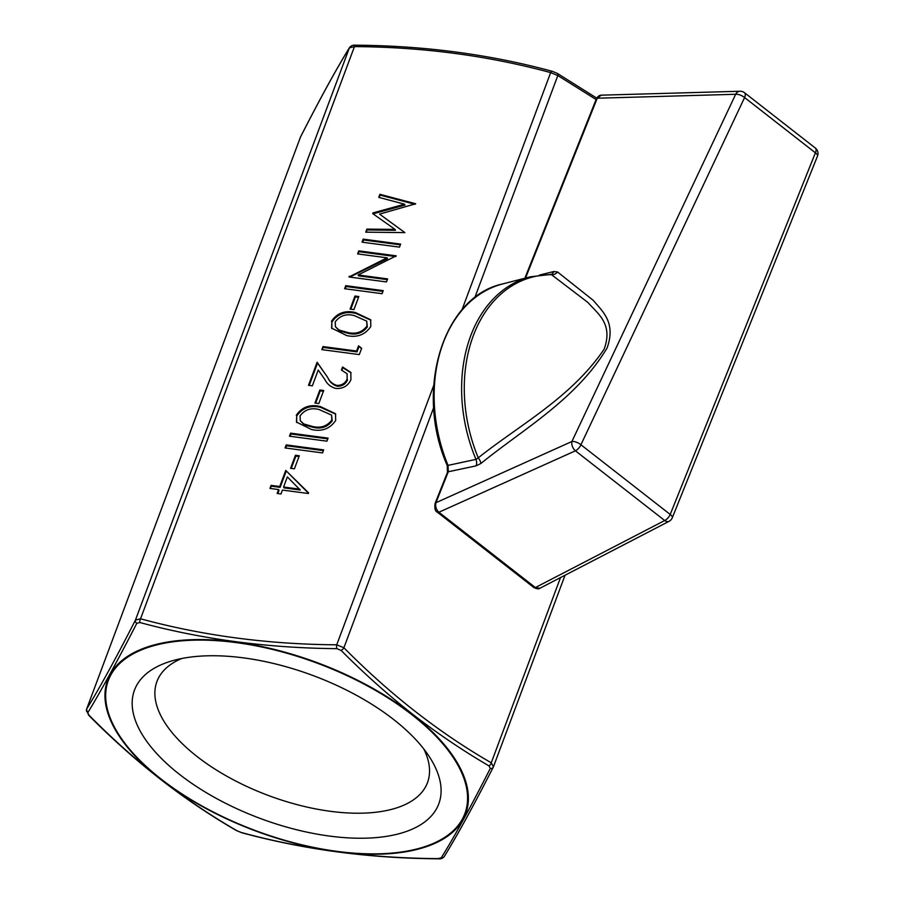 <?xml version="1.0" encoding="UTF-8"?>
<svg xmlns="http://www.w3.org/2000/svg" width="904" height="904" viewBox="0 0 904 904"><rect width="100%" height="100%" fill="white"/><g stroke="black" fill="none" stroke-linecap="round" stroke-linejoin="round"><path stroke-width="1.36" d="M480.917 463.469A6.972 2.599 -126.5 0 0 478.25 457.831C519.777 424.767 571.271 397.647 604.121 349.193C613.432 323.779 597.567 313.62 588.029 302.569L551.553 274.714A135.668 99.474 75.6 0 0 473.289 335.757A135.668 99.474 75.6 0 0 478.25 457.831L475.979 459.379A6.972 5.085 -102 0 1 476.08 465.865L480.917 463.469C523.032 429.253 576.221 399.398 607.081 347.995C616.189 322.558 602.584 311.428 593.171 300.275L557.542 271.968L553.79 271.539A6.972 4.938 -103.8 0 1 550.898 274.398L530.286 276.827L502.805 283.901A136.425 100.028 75.6 0 0 443.197 342.955A136.425 100.028 75.6 0 0 448.045 465.379L475.979 459.379A136.425 100.028 -104.4 0 1 470.679 335.881A136.425 100.028 -104.4 0 1 530.286 276.827M423.829 749.02A144.414 67.721 20.5 0 1 427.479 782.661A144.414 67.721 20.5 0 1 334.898 811.86A144.414 67.721 20.5 0 1 197.095 756.546A144.414 67.721 20.5 0 1 156.934 681.514A144.414 67.721 20.5 0 1 181.76 658.507M179.659 774.502A162.437 76.173 20.5 0 1 171.862 660.903A162.437 76.173 20.5 0 1 393.602 719.482A162.437 76.173 20.5 0 1 429.728 757.315A162.437 76.173 20.5 0 1 373.329 837.816A162.437 76.173 20.5 0 1 179.659 774.502M160.596 779.248C185.41 798.458 210.858 815.623 236.95 830.731L241.266 832.494C303.857 849.511 369.499 858.212 438.18 858.608L441.254 857.817C454.633 836.313 470.961 806.526 490.262 768.456L489.019 765.891C462.984 750.738 437.57 733.562 412.8 714.375C388.076 694.916 364.176 673.604 341.113 650.417L336.796 648.643C268.047 648.1 202.406 639.399 139.883 622.528L136.809 623.319C117.271 661.299 100.932 691.085 87.801 712.691L89.044 715.245C112.062 738.489 135.905 759.823 160.596 779.248M357.622 253.911L358.764 250.871L396.223 255.832L358.12 274.985L387.601 278.895L386.46 281.935L349 276.974L387.036 257.809L357.622 253.911M354.978 296.026L358.82 296.535L353.95 309.586L350.108 309.078L354.978 296.026L355.396 296.885L358.538 297.303M358.549 345.814L361.645 348.322L359.295 354.594L321.835 349.622L322.977 346.582L356.594 351.034L358.549 345.814L361.498 348.718M319.846 390.008L323.688 390.517L318.807 403.568L314.965 403.06L319.846 390.008L320.253 390.856L323.406 391.274M290.602 433.163L328.073 438.124L326.932 441.175L289.472 436.203L290.602 433.163L291.02 434.01L327.79 438.881M295.45 455.266L299.292 455.774L294.41 468.826L290.568 468.317L295.45 455.266L295.857 456.113L299.009 456.531M378.765 197.377L379.906 194.315L415.693 203.762L379.556 214.124L404.902 232.622L365.758 232.158L366.9 229.096L395.071 229.424L372.697 213.604L372.945 212.915L404.563 204.202L378.765 197.377M285.754 470.419L308.603 492.883L308.366 493.505L282.432 490.07L280.974 493.979L277.132 493.471L278.59 489.561L269.946 488.409L271.087 485.369L279.731 486.51L285.754 470.419L308.479 493.211M286.218 444.904L323.677 449.876L322.536 452.915L285.076 447.955L286.218 444.904L286.624 445.751L323.395 450.633M296.297 415.23C301.992 407.015 309.97 404.099 320.219 406.495L335.531 413.727L335.689 420.45C329.994 428.778 321.971 431.818 311.597 429.547L296.455 422.089L296.715 416.077C302.399 407.862 310.377 404.947 320.626 407.342L320.219 406.495M347.136 379.047L347.125 373.781L341.429 370.03L342.571 366.99L350.854 372.403L350.921 379.714C348.063 385.906 343.079 388.833 335.949 388.483C330.853 387.093 327.225 384.211 325.078 379.838L318.242 370.018L312.343 385.816L308.501 385.296L317.123 362.244L327.7 377.465C329.474 381.33 332.502 383.974 336.785 385.398C341.735 385.499 345.181 383.375 347.136 379.047L347.125 373.781M331.44 321.259C337.124 313.033 345.102 310.128 355.351 312.513L370.663 319.745L370.821 326.48C365.137 334.808 357.103 337.836 346.729 335.576L331.587 328.118L331.847 322.106C337.542 313.891 345.509 310.976 355.769 313.372L355.351 312.513M345.746 285.675L383.217 290.636L382.076 293.687L344.605 288.715L345.746 285.675L346.164 286.523L382.923 291.404M363.148 239.119L400.619 244.091L399.478 247.131L362.018 242.17L363.148 239.119L363.566 239.967L400.336 244.848M476.08 465.865L448.294 471.764L435.943 502.714L571.916 441.491L735.664 94.276L597.239 98.22L525.337 278.545M539.53 275.053L553.79 271.539M596.098 99.53L557.824 75.552L550.66 72.614C488.341 55.709 422.948 47.031 354.458 46.601L349.362 47.912A3.096 2.904 -148.6 0 1 349.577 47.471L349.577 47.471A3.096 2.904 -148.6 0 1 349.588 47.46C336.322 69.009 320.005 98.762 300.637 136.719L300.637 136.719A3.096 2.52 -152.9 0 1 300.772 136.493M136.809 623.319A3.096 2.52 27.1 0 1 135.43 620.099L349.362 47.912C336.164 69.348 319.892 99.033 300.535 136.956L86.603 709.131C99.79 687.695 116.074 658.022 135.43 620.099L140.538 618.788A3.096 1.39 104.8 0 0 139.883 622.528M461.933 309.925L550.66 72.614A3.096 1.39 -75.2 0 1 552.276 71.314C489.697 54.353 424.044 45.641 355.328 45.2L355.328 45.2A3.096 1.006 -89.3 0 0 354.458 46.601L140.538 618.788C202.846 635.693 268.251 644.371 336.729 644.801L343.893 647.739C389.929 694.328 439.05 732.681 491.256 762.795L493.426 766.795L565.045 575.226M474.747 297.755L557.824 75.552A3.096 1.706 -59.6 0 0 557.35 73.405L552.276 71.314M87.801 712.691A3.096 2.904 31.4 0 1 86.603 709.131L300.535 136.956A3.096 2.52 -152.9 0 1 300.637 136.719L300.422 137.205M241.266 832.494A3.096 1.39 104.8 0 0 241.571 832.686L236.498 830.595A3.096 1.706 -59.6 0 0 236.95 830.731M241.571 832.686L241.571 832.686C304.151 849.647 369.792 858.359 438.519 858.8L438.519 858.8C440.836 859.105 442.745 858.348 444.271 856.529L444.271 856.529C457.526 834.991 473.832 805.238 493.211 767.281L493.211 767.281A3.096 2.52 27.1 0 0 493.313 767.044M236.498 830.595C184.054 800.334 134.73 761.823 88.502 715.053L88.502 715.053A3.096 1.322 -45 0 0 89.044 715.245M441.254 857.817A3.096 2.904 31.4 0 0 444.271 856.529M490.262 768.456A3.096 2.52 27.1 0 0 493.211 767.281L493.426 766.795M489.019 765.891A3.096 1.706 -59.6 0 0 491.256 762.795L560.514 577.577M341.113 650.417A3.096 1.322 -45 0 0 343.893 647.739L433.717 407.478M433.705 385.432L336.729 644.801A3.096 1.006 90.7 0 0 336.796 648.643M502.805 283.901C442.745 296.625 414.258 390.901 447.197 465.436L448.045 465.379L448.294 471.764A3.096 1.492 -158.3 0 0 447.469 472.34L435.129 503.302C434.372 508.308 435.152 511.302 437.491 512.297L533.959 587.611A3.096 1.525 128 0 0 535.371 587.555L539.869 588.278L669.039 521.337A6.972 6.972 0 0 0 672.305 517.743A6.972 2.701 -158.1 0 0 670.214 514.466L815.408 152.832L744.591 97.542A6.972 2.927 -154.8 0 0 735.664 94.276A6.972 5.458 88.4 0 1 740.003 91.247L601.307 95.169L597.239 98.22A3.096 1.492 -158.3 0 0 596.391 98.807L596.391 98.807C597.77 96.412 599.409 95.191 601.307 95.169M549.937 274.511L551.553 274.714A6.972 6.012 -55.8 0 0 557.542 271.968M815.306 148.007A6.972 6.972 0 0 1 817.487 156.098A6.972 2.701 -158.1 0 0 815.408 152.832A6.972 3.435 128 0 0 815.611 152.324A6.972 3.435 128 0 0 815.306 148.007L744.5 92.716A6.972 6.972 0 0 0 740.003 91.247M435.129 503.302A3.096 1.492 -158.3 0 1 435.943 502.714C435.106 506.376 436.09 509.551 438.903 512.24A3.096 1.525 128 0 1 437.491 512.297M744.5 92.716A6.972 3.435 -52 0 1 744.794 97.044A6.972 3.435 -52 0 1 744.591 97.542L580.922 444.757A6.972 2.915 -154.8 0 0 571.916 441.491A6.972 4.192 65.8 0 0 575.419 450.813L438.903 512.24L535.371 587.555L664.7 520.523L575.419 450.813A6.972 3.435 128 0 0 580.922 444.757L670.214 514.466A6.972 3.435 -52 0 1 664.7 520.523A6.972 4.384 62.6 0 0 669.039 521.337M379.42 197.547L379.906 194.315M380.313 195.162L415.049 204.327M404.902 232.622L379.556 214.124M366.482 232.17L366.9 229.096M367.306 229.955L395.477 230.283L395.071 229.424M373.273 214.011L372.945 212.915M373.363 213.762L404.981 205.05L404.563 204.202M277.822 493.561L279.008 490.409L278.59 489.561M270.646 488.499L271.087 485.369M271.494 486.216L280.138 487.358L279.731 486.51M280.138 487.358L286.161 471.266M283.573 487.019L283.98 487.877L300.252 490.024L287.359 476.905L283.573 487.019L299.846 489.177M291.257 468.408L295.857 456.113M285.766 448.045L286.624 445.751M290.161 436.293L291.02 434.01M320.626 407.342L335.723 414.145M296.681 422.518L296.715 416.077M300.286 420.699L304.23 424.823L313.168 427.355C321.135 429.231 327.485 427.072 332.22 420.891L331.598 415.106L319.101 409.535C311.145 407.489 304.817 409.591 300.105 415.84L300.286 420.699L303.812 423.976L312.75 426.507C320.728 428.383 327.078 426.225 331.802 420.044L331.598 415.106M332.22 420.891L331.802 420.044M313.168 427.355L312.75 426.507M304.23 424.823L303.812 423.976M315.666 403.15L320.253 390.856M342.096 370.188L342.571 366.99M342.978 367.838L351.046 372.832M309.191 385.398L317.53 363.092L317.123 362.244M317.53 363.092L327.7 377.465M328.118 378.313C329.892 382.177 332.921 384.833 337.192 386.245L336.785 385.398M337.192 386.245C342.141 386.347 345.588 384.223 347.543 379.895M322.536 349.724L322.977 346.582M323.383 347.43L357.012 351.893L356.594 351.034M357.012 351.893L358.956 346.673M355.769 313.372L370.855 320.174M331.813 328.536L331.847 322.106M335.418 326.728L339.362 330.853L348.3 333.384C356.266 335.26 362.617 333.101 367.352 326.92L366.73 321.135L354.232 315.564C346.288 313.518 339.96 315.62 335.237 321.869L335.418 326.728L338.955 329.994L347.893 332.536C355.86 334.401 362.21 332.254 366.945 326.073L366.73 321.135M367.352 326.92L366.945 326.073M348.3 333.384L347.893 332.536M339.362 330.853L338.955 329.994M350.797 309.179L355.396 296.885M345.305 288.805L346.164 286.523M358.312 254.001L358.764 250.871M359.171 251.719L395.782 256.578M387.319 279.652L358.526 275.833L358.12 274.985M349.633 277.053L349.26 276.274M349.78 277.076L387.454 258.668L387.036 257.809M362.707 242.261L363.566 239.967M417.162 848.901A190.281 89.225 -159.5 0 0 411.941 714.759A190.281 89.225 -159.5 0 0 156.087 645.072A190.281 89.225 -159.5 0 0 161.319 779.225A190.281 89.225 -159.5 0 0 417.162 848.901M412.495 714.533A191.083 89.598 20.5 0 1 417.75 849.251A191.083 89.598 20.5 0 1 160.822 779.271A191.083 89.598 20.5 0 1 155.578 644.563A191.083 89.598 20.5 0 1 412.495 714.533M596.719 98.107L557.35 73.405M355.328 45.2C353.023 44.895 351.114 45.652 349.577 47.471M88.502 715.053L86.513 709.324M817.487 156.098L672.305 517.743M596.391 98.807L524.501 279.133M447.197 465.436L447.469 472.34M539.857 588.278C538.987 589.205 537.021 588.979 533.959 587.611"/></g></svg>

